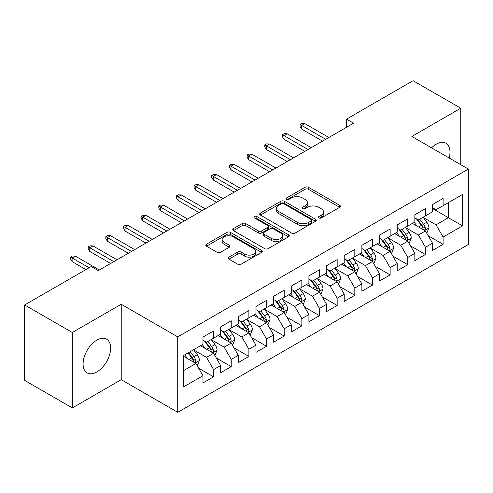 <?xml version="1.0" encoding="UTF-8"?>
<svg xmlns="http://www.w3.org/2000/svg" width="493" height="493" viewBox="0 0 493 493"><rect width="100%" height="100%" fill="white"/><g stroke="black" fill="none" stroke-linecap="round" stroke-linejoin="round"><path stroke-width="0.74" d="M318.854 217.937A1.713 0.992 0 0 0 321.276 217.937L339.689 207.306A2.453 1.417 0 0 0 340.41 206.302A2.453 1.417 0 0 0 339.689 205.304L308.495 187.291A2.453 1.417 0 0 0 305.031 187.291L286.618 197.921A1.713 0.992 0 0 0 286.113 198.624A1.713 0.992 0 0 0 286.618 199.326A1.713 0.992 0 0 0 289.046 199.326L291.425 197.952A7.845 4.529 0 0 1 302.517 197.952L305.118 199.449A7.845 4.529 0 0 1 307.416 202.654A7.845 4.529 0 0 1 305.118 205.852L302.733 207.233A1.713 0.992 0 0 0 302.234 207.929A1.713 0.992 0 0 0 302.733 208.631A1.713 0.992 0 0 0 305.161 208.631L307.546 207.257A7.845 4.529 0 0 1 318.632 207.257L321.233 208.755A7.845 4.529 0 0 1 323.531 211.959A7.845 4.529 0 0 1 321.233 215.158L318.854 216.538A1.713 0.992 0 0 0 318.349 217.234A1.713 0.992 0 0 0 318.854 217.937L318.854 216.538M96.862 371.932A19.474 11.247 120 0 0 109.588 354.769A19.474 11.247 120 0 0 106.599 339.166A19.474 11.247 120 0 0 96.862 340.127A19.474 11.247 120 0 0 84.143 357.289A19.474 11.247 120 0 0 87.125 372.899A19.474 11.247 120 0 0 96.862 371.932M449.172 158.006A19.474 11.247 120 0 0 445.955 143.241A19.474 11.247 120 0 0 436.219 144.209A19.474 11.247 120 0 0 431.554 147.832M228.949 257.136A2.453 1.417 0 0 0 228.228 258.135A2.453 1.417 0 0 0 228.949 259.133L237.7 264.186A2.453 1.417 0 0 0 241.169 264.186L261.617 252.379A2.453 1.417 0 0 0 262.338 251.381A2.453 1.417 0 0 0 261.617 250.382L230.422 232.369A2.453 1.417 0 0 0 226.953 232.369L206.505 244.177A2.453 1.417 0 0 0 205.784 245.175A2.453 1.417 0 0 0 206.505 246.18L217.074 252.28A2.453 1.417 0 0 0 220.544 252.28L229.294 247.227A2.453 1.417 0 0 0 230.015 246.229A2.453 1.417 0 0 0 229.294 245.224L224.05 242.199A6.557 3.784 0 0 1 222.133 239.524A6.557 3.784 0 0 1 226.182 236.024A6.557 3.784 0 0 1 233.325 236.85L253.864 248.706A6.557 3.784 0 0 1 255.781 251.381A6.557 3.784 0 0 1 251.732 254.875A6.557 3.784 0 0 1 244.59 254.055L241.169 252.083A2.453 1.417 0 0 0 237.7 252.083L228.949 257.136L228.949 259.133M72.323 332.485L72.323 407.921L121.229 379.684L121.229 304.249L72.323 332.485L24.65 304.957L91.211 266.528L98.273 270.608L353.586 123.207L346.524 119.127L346.524 127.286M121.229 304.249L177.726 336.867L468.35 169.081L468.35 244.516L177.726 412.302L177.726 336.867M460.758 164.693L460.758 108.22L411.852 136.456L468.35 169.081M460.758 108.22L413.085 80.698L346.524 119.127M291.597 233.072A2.453 1.417 0 0 0 295.067 233.072L315.514 221.265A2.453 1.417 0 0 0 316.235 220.26A2.453 1.417 0 0 0 315.514 219.262L284.319 201.249A2.453 1.417 0 0 0 280.856 201.249L260.403 213.056A2.453 1.417 0 0 0 259.688 214.061A2.453 1.417 0 0 0 260.403 215.059L291.597 233.072M255.109 218.307A1.713 0.992 0 0 1 256.853 218.547L256.853 216.507L288.565 234.822A2.453 1.417 0 0 1 289.286 235.82A2.453 1.417 0 0 1 288.565 236.819L268.118 248.626A2.453 1.417 0 0 1 264.649 248.626L233.454 230.619L233.454 228.616A2.453 1.417 0 0 0 232.739 229.615A2.453 1.417 0 0 0 233.454 230.619M233.454 228.616L242.205 223.563A2.453 1.417 0 0 1 245.674 223.563L258.326 230.866A2.453 1.417 0 0 0 261.789 230.866L267.594 227.513A2.453 1.417 0 0 0 268.315 226.515A2.453 1.417 0 0 0 267.594 225.517L254.425 217.912A1.713 0.992 0 0 1 253.92 217.21A1.713 0.992 0 0 1 254.98 216.298A1.713 0.992 0 0 1 256.853 216.507M432.509 208.527L448.396 217.703L448.396 202.617L462.526 194.464L443.102 205.673L443.102 198.439L432.509 204.552L432.509 211.793L425.447 215.866L425.447 208.631L414.853 214.745L414.853 221.986L407.791 226.059L407.791 218.824L397.198 224.937L397.198 232.178L390.136 236.258L390.136 229.017L379.542 235.136L379.542 242.371L372.474 246.451L372.474 239.21L361.88 245.329L361.88 252.564L354.818 256.643L354.818 249.403L344.225 255.522L344.225 262.757L337.163 266.836L337.163 259.601L326.569 265.715L326.569 272.949L319.507 277.029L319.507 269.794L308.914 275.907L308.914 283.148L301.852 287.222L301.852 279.987L291.258 286.1L291.258 293.341L284.196 297.415L284.196 290.18L273.603 296.293L273.603 303.534L266.54 307.614L266.54 300.373L255.947 306.492L255.947 313.727L248.885 317.806L248.885 310.565L238.292 316.685L238.292 323.919L231.229 327.999L231.229 320.758L220.636 326.877L220.636 334.112L213.574 338.192L213.574 330.957L202.98 337.07L202.98 344.311L183.556 355.521L183.556 386.919L202.98 375.703L195.912 363.47L183.556 356.334M462.526 194.464L462.526 225.856L443.102 237.071L436.04 224.839L423.24 217.45M428.183 235.697L443.102 244.306L443.102 237.071M443.102 244.306L432.509 250.426L432.509 243.185L425.447 247.264L418.384 235.032L405.585 227.643M410.527 245.89L425.447 254.505L425.447 247.264M425.447 254.505L414.853 260.618L414.853 253.384L407.791 257.457L400.729 245.224L387.923 237.836M392.872 256.083L407.791 264.698L407.791 257.457M407.791 264.698L397.198 270.811L397.198 263.576L390.136 267.65L383.073 255.417L370.268 248.028M375.216 266.275L390.136 274.891L390.136 267.65M390.136 274.891L379.542 281.004L379.542 273.769L372.474 277.849L365.412 265.616L352.612 258.221M357.561 276.468L372.474 285.083L372.474 277.849M372.474 285.083L361.88 291.203L361.88 283.962L354.818 288.041L347.756 275.809L334.957 268.414M339.899 286.661L354.818 295.276L354.818 288.041M354.818 295.276L344.225 301.396L344.225 294.155L337.163 298.234L330.1 286.002L317.301 278.613M322.243 296.86L337.163 305.469L337.163 298.234M337.163 305.469L326.569 311.588L326.569 304.347L319.507 308.427L312.445 296.194L299.645 288.806M304.588 307.053L319.507 315.662L319.507 308.427M319.507 315.662L308.914 321.781L308.914 314.54L301.852 318.62L294.789 306.387L281.99 298.998M286.932 317.245L301.852 325.861L301.852 318.62M301.852 325.861L291.258 331.974L291.258 324.739L284.196 328.813L277.134 316.58L264.334 309.191M269.277 327.438L284.196 336.053L284.196 328.813M284.196 336.053L273.603 342.167L273.603 334.932L266.54 339.005L259.478 326.773L246.679 319.384M251.621 337.631L266.54 346.246L266.54 339.005M266.54 346.246L255.947 352.359L255.947 345.125L248.885 349.204L241.823 336.972L229.023 329.577M233.965 347.824L248.885 356.439L248.885 349.204M248.885 356.439L238.292 362.558L238.292 355.317L231.229 359.397L224.167 347.164L211.361 339.769M216.31 358.017L231.229 366.632L231.229 359.397M231.229 366.632L220.636 372.751L220.636 365.51L213.574 369.59L206.512 357.357L193.706 349.968M198.654 368.216L213.574 376.825L213.574 369.59M213.574 376.825L202.98 382.944L202.98 375.703M202.98 340.232L206.512 342.271L213.574 338.192M183.556 370.607L195.912 363.47M220.636 330.039L224.167 332.079L231.229 327.999M206.512 357.357L213.574 353.278L200.503 345.735M220.636 365.51L213.574 353.278M238.292 319.846L241.823 321.88L248.885 317.806M224.167 347.164L231.229 343.085L218.159 335.542M238.292 355.317L231.229 343.085M255.947 309.647L259.478 311.687L266.54 307.614M241.823 336.972L248.885 332.892L235.82 325.349M255.947 345.125L248.885 332.892M273.603 299.454L277.134 301.494L284.196 297.415M259.478 326.773L266.54 322.699L253.476 315.156M273.603 334.932L266.54 322.699M291.258 289.262L294.789 291.301L301.852 287.222M277.134 316.58L284.196 312.507L271.132 304.964M291.258 324.739L284.196 312.507M308.914 279.069L312.445 281.109L319.507 277.029M294.789 306.387L301.852 302.308L288.787 294.765M308.914 314.54L301.852 302.308M326.569 268.876L330.1 270.916L337.163 266.836M312.445 296.194L319.507 292.115L306.443 284.572M326.569 304.347L319.507 292.115M344.225 258.683L347.756 260.723L354.818 256.643M330.1 286.002L337.163 281.922L324.098 274.379M344.225 294.155L337.163 281.922M361.88 248.49L365.412 250.524L372.474 246.451M347.756 275.809L354.818 271.729L341.754 264.186M361.88 283.962L354.818 271.729M379.542 238.292L383.073 240.331L390.136 236.258M365.412 265.616L372.474 261.536L359.409 253.994M379.542 273.769L372.474 261.536M397.198 228.099L400.729 230.139L407.791 226.059M383.073 255.417L390.136 251.344L377.065 243.801M397.198 263.576L390.136 251.344M414.853 217.906L418.384 219.946L425.447 215.866M400.729 245.224L407.791 241.151L394.72 233.602M414.853 253.384L407.791 241.151M432.509 207.713L436.04 209.753L443.102 205.673M418.384 235.032L425.447 230.952L412.382 223.409M432.509 243.185L425.447 230.952M24.65 304.957L24.65 380.393L72.323 407.921M121.229 379.684L177.726 412.302M436.04 224.839L448.396 217.703L462.526 225.856M319.538 218.177L321.233 217.197A7.845 4.529 0 0 0 323.531 213.999L323.531 211.959M307.416 202.654L307.416 204.694A7.845 4.529 0 0 1 305.118 207.892L303.417 208.872M339.659 207.325L308.495 189.33A2.453 1.417 0 0 0 305.031 189.33L287.302 199.566M315.483 221.283L284.319 203.289A2.453 1.417 0 0 0 280.856 203.289L260.433 215.077M311.182 220.963A1.713 0.992 0 0 0 311.687 220.26A1.713 0.992 0 0 0 311.182 219.564L283.802 203.751A1.713 0.992 0 0 0 281.374 203.751L278.859 205.205A7.845 4.529 0 0 0 276.567 208.403A7.845 4.529 0 0 0 278.859 211.608L297.581 222.411A7.845 4.529 0 0 0 308.667 222.411L311.182 220.963L311.182 223.002A1.713 0.992 0 0 0 311.687 222.3L311.687 220.26M276.567 208.403L276.567 210.443A7.845 4.529 0 0 0 278.859 213.648L278.859 211.608M311.182 223.002L308.667 224.451A7.845 4.529 0 0 1 297.581 224.451L278.859 213.648M233.485 230.638L242.205 225.603L242.205 223.563M268.315 226.515L268.315 228.555A2.453 1.417 0 0 1 267.594 229.553L261.789 232.906A2.453 1.417 0 0 1 258.326 232.906L245.674 225.603A2.453 1.417 0 0 0 242.205 225.603M256.853 218.547L288.534 236.843M271.452 238.446A6.557 3.784 0 0 0 278.594 239.265A6.557 3.784 0 0 0 282.643 235.771A6.557 3.784 0 0 0 280.727 233.097L273.486 228.918A2.453 1.417 0 0 0 270.022 228.918L264.217 232.271A2.453 1.417 0 0 0 263.496 233.269A2.453 1.417 0 0 0 264.217 234.267L271.452 238.446L271.452 240.485A6.557 3.784 0 0 0 278.594 241.305A6.557 3.784 0 0 0 282.643 237.811L282.643 235.771M263.496 233.269L263.496 235.309A2.453 1.417 0 0 0 264.217 236.307L264.217 234.267M271.452 240.485L264.217 236.307M255.781 251.381L255.781 253.42A6.557 3.784 0 0 1 251.732 256.915A6.557 3.784 0 0 1 244.59 256.095L241.169 254.117A2.453 1.417 0 0 0 237.7 254.117L228.98 259.152M222.133 239.524L222.133 241.564A6.557 3.784 0 0 0 224.05 244.238L224.05 242.199M229.263 247.246L224.05 244.238M261.586 252.398L230.422 234.409A2.453 1.417 0 0 0 226.953 234.409L206.536 246.198M426.753 233.22L428.941 227.877A6.619 3.821 -120 0 0 426.827 222.244L423.08 217.234M417.103 226.139L414.249 222.331M412.918 223.723L412.592 223.286M424.196 230.237L425.225 229.313L425.367 228.16A6.619 3.821 -120 0 0 423.475 224.179L419.722 219.169M417.583 219.484L422.218 225.665A3.371 1.947 60 0 1 422.828 226.694L425.367 228.16M416.419 218.812L421.355 225.4A6.619 3.821 60 0 1 423.247 229.381L423.382 229.763M325.688 139.316L301.642 125.432L301.642 129.098L300.052 126.553L300.052 124.513L301.642 125.432L304.816 123.595L328.868 137.479M301.642 129.098L322.508 141.146M300.052 124.513L301.815 123.49L304.816 123.595M409.098 243.413L411.285 238.07A6.619 3.821 -120 0 0 409.172 232.437L405.425 227.427M399.447 236.332L396.594 232.523M395.263 233.916L394.936 233.485M406.54 240.43L407.569 239.506L407.711 238.353A6.619 3.821 -120 0 0 405.819 234.372L402.066 229.362M399.928 229.676L404.562 235.864A3.371 1.947 60 0 1 405.172 236.886L407.711 238.353M398.763 229.005L403.699 235.592A6.619 3.821 60 0 1 405.591 239.573L405.727 239.955M391.442 253.605L393.63 248.262A6.619 3.821 -120 0 0 391.516 242.63L387.763 237.62M381.792 246.525L378.938 242.716M377.607 244.109L377.281 243.678M388.885 250.623L389.914 249.698L390.055 248.546A6.619 3.821 -120 0 0 388.164 244.565L384.411 239.561M382.272 239.869L386.9 246.056A3.371 1.947 60 0 1 387.516 247.079L390.055 248.546M381.107 239.197L386.044 245.791A6.619 3.821 60 0 1 387.936 249.766L388.071 250.154M308.033 149.508L283.986 135.624L283.986 139.291L282.397 136.746L282.397 134.706L283.986 135.624L287.16 133.788L311.212 147.672M283.986 139.291L304.853 151.339M282.397 134.706L284.159 133.683L287.16 133.788M290.377 159.701L266.331 145.817L266.331 149.484L264.741 146.939L264.741 144.899L266.331 145.817L269.505 143.981L293.551 157.865M266.331 149.484L287.197 161.538M264.741 144.899L266.503 143.882L269.505 143.981M373.786 263.798L375.974 258.455A6.619 3.821 -120 0 0 373.86 252.823L370.107 247.813M364.13 256.717L361.283 252.915M359.945 254.302L359.625 253.87M371.229 260.815L372.258 259.891L372.4 258.739A6.619 3.821 -120 0 0 370.508 254.758L366.755 249.754M364.617 250.062L369.245 256.249A3.371 1.947 60 0 1 369.861 257.272L372.4 258.739M363.452 249.39L368.388 255.984A6.619 3.821 60 0 1 370.28 259.965L370.416 260.347M356.125 273.991L358.319 268.648A6.619 3.821 -120 0 0 356.205 263.015L352.452 258.012M346.474 266.91L343.627 263.108M342.29 264.494L341.969 264.063M353.573 271.008L354.596 270.09L354.744 268.931A6.619 3.821 -120 0 0 352.852 264.951L349.099 259.947M346.955 260.261L351.589 266.442A3.371 1.947 60 0 1 352.205 267.465L354.744 268.931M345.796 259.589L350.733 266.177A6.619 3.821 60 0 1 352.624 270.158L352.76 270.54M272.721 169.894L248.669 156.01L248.669 159.683L247.085 157.131L247.085 155.092L248.669 156.01L251.849 154.173L275.895 168.058M248.669 159.683L269.542 171.73M247.085 155.092L248.848 154.075L251.849 154.173M255.066 180.087L231.014 166.203L231.014 169.875L229.424 167.324L229.424 165.284L231.014 166.203L234.193 164.366L258.24 178.25M231.014 169.875L251.886 181.923M229.424 165.284L231.192 164.268L234.193 164.366M338.469 284.184L340.657 278.847A6.619 3.821 -120 0 0 338.549 273.208L334.796 268.204M328.819 277.103L325.972 273.301M324.634 274.687L324.314 274.256M335.918 281.201L336.941 280.283L337.089 279.124A6.619 3.821 -120 0 0 335.191 275.149L331.444 270.139M329.299 270.454L333.934 276.635A3.371 1.947 60 0 1 334.55 277.658L337.089 279.124M328.141 269.782L333.077 276.37A6.619 3.821 60 0 1 334.969 280.351L335.104 280.733M237.404 190.28L213.358 176.395L213.358 180.068L211.768 177.517L211.768 175.477L213.358 176.395L216.538 174.565L240.584 188.449M213.358 180.068L234.23 192.116M211.768 175.477L213.537 174.46L216.538 174.565M320.814 294.383L323.001 289.04A6.619 3.821 -120 0 0 320.894 283.401L317.141 278.397M311.163 287.302L308.316 283.493M306.979 284.886L306.658 284.449M318.262 291.4L319.285 290.476L319.433 289.323A6.619 3.821 -120 0 0 317.535 285.342L313.788 280.332M311.644 280.646L316.278 286.827A3.371 1.947 60 0 1 316.888 287.85L319.433 289.323M310.479 279.975L315.421 286.562A6.619 3.821 60 0 1 317.313 290.543L317.449 290.925M219.749 200.472L195.703 186.594L195.703 190.261L194.113 187.71L194.113 185.676L195.703 186.594L198.882 184.758L222.928 198.642M195.703 190.261L216.575 202.309M194.113 185.676L195.881 184.653L198.882 184.758M303.158 304.575L305.346 299.233A6.619 3.821 -120 0 0 303.238 293.6L299.485 288.59M293.508 297.495L290.654 293.686M289.323 295.079L288.997 294.641M300.607 301.593L301.63 300.668L301.778 299.516A6.619 3.821 -120 0 0 299.88 295.535L296.133 290.525M293.988 290.839L298.622 297.02A3.371 1.947 60 0 1 299.233 298.049L301.778 299.516M292.824 290.167L297.76 296.755A6.619 3.821 60 0 1 299.658 300.736L299.787 301.118M202.093 210.671L178.047 196.787L178.047 200.454L176.457 197.909L176.457 195.869L178.047 196.787L181.227 194.951L205.273 208.835M178.047 200.454L198.919 212.501M176.457 195.869L178.226 194.846L181.227 194.951M285.502 314.768L287.69 309.425A6.619 3.821 -120 0 0 285.583 303.793L281.83 298.783M275.852 307.687L272.999 303.879M271.668 305.272L271.341 304.84M282.951 311.786L283.974 310.861L284.116 309.709A6.619 3.821 -120 0 0 282.224 305.728L278.471 300.724M276.333 301.032L280.967 307.219A3.371 1.947 60 0 1 281.577 308.242L284.116 309.709M275.168 300.36L280.104 306.948A6.619 3.821 60 0 1 282.002 310.929L282.132 311.311M184.437 220.864L160.391 206.98L160.391 210.647L158.801 208.101L158.801 206.062L160.391 206.98L163.571 205.143L187.617 219.028M160.391 210.647L181.258 222.694M158.801 206.062L160.57 205.045L163.571 205.143M267.847 324.961L270.035 319.618A6.619 3.821 -120 0 0 267.921 313.986L264.174 308.975M258.196 317.88L255.343 314.072M254.012 315.465L253.685 315.033M265.296 321.978L266.319 321.054L266.46 319.902A6.619 3.821 -120 0 0 264.568 315.921L260.815 310.917M258.677 311.225L263.311 317.412A3.371 1.947 60 0 1 263.921 318.435L266.46 319.902M257.512 310.553L262.449 317.147A6.619 3.821 60 0 1 264.347 321.122L264.476 321.51M166.782 231.057L142.736 217.173L142.736 220.839L141.146 218.294L141.146 216.254L142.736 217.173L145.916 215.336L169.962 229.22M142.736 220.839L163.602 232.893M141.146 216.254L142.908 215.238L145.916 215.336M250.191 335.154L252.379 329.811A6.619 3.821 -120 0 0 250.265 324.178L246.518 319.174M240.541 328.073L237.688 324.271M236.357 325.657L236.03 325.226M247.634 332.171L248.663 331.247L248.805 330.094A6.619 3.821 -120 0 0 246.913 326.113L243.16 321.109M241.022 321.418L245.656 327.605A3.371 1.947 60 0 1 246.266 328.628L248.805 330.094M239.857 320.746L244.793 327.34A6.619 3.821 60 0 1 246.685 331.321L246.82 331.703M149.126 241.25L125.08 227.365L125.08 231.038L123.49 228.487L123.49 226.447L125.08 227.365L128.254 225.529L152.306 239.413M125.08 231.038L145.946 243.086M123.49 226.447L125.253 225.43L128.254 225.529M232.536 345.346L234.723 340.004A6.619 3.821 -120 0 0 232.61 334.371L228.863 329.367M222.885 338.266L220.032 334.464M218.701 335.85L218.374 335.419M229.978 342.364L231.007 341.446L231.149 340.287A6.619 3.821 -120 0 0 229.257 336.306L225.504 331.302M223.366 331.616L228 337.797A3.371 1.947 60 0 1 228.61 338.82L231.149 340.287M222.201 330.945L227.137 337.532A6.619 3.821 60 0 1 229.029 341.513L229.165 341.895M131.471 251.442L107.425 237.558L107.425 241.231L105.835 238.68L105.835 236.64L107.425 237.558L110.598 235.728L134.651 249.606M107.425 241.231L128.291 253.279M105.835 236.64L107.597 235.623L110.598 235.728M214.88 355.539L217.068 350.203A6.619 3.821 -120 0 0 214.954 344.564L211.201 339.56M205.23 348.465L202.376 344.656M201.045 346.043L200.719 345.611M212.323 352.557L213.352 351.638L213.494 350.48A6.619 3.821 -120 0 0 211.602 346.505L207.849 341.495M205.71 341.809L210.338 347.99A3.371 1.947 60 0 1 210.955 349.013L213.494 350.48M204.546 341.138L209.482 347.725A6.619 3.821 60 0 1 211.374 351.706L211.509 352.088M113.815 261.635L89.763 247.751L89.763 251.424L88.179 248.873L88.179 246.839L89.763 247.751L92.943 245.921L116.989 259.805M89.763 251.424L110.635 263.472M88.179 246.839L89.942 245.816L92.943 245.921M197.225 365.738L199.412 360.395A6.619 3.821 -120 0 0 197.299 354.757L193.546 349.753M187.568 358.657L184.721 354.849M194.667 362.756L195.69 361.831L195.838 360.679A6.619 3.821 -120 0 0 193.946 356.698L190.193 351.688M188.536 352.649L192.683 358.183A3.371 1.947 60 0 1 193.299 359.212L195.838 360.679M188.073 352.914L191.826 357.918A6.619 3.821 60 0 1 193.718 361.899L193.854 362.281M89.097 267.754L72.107 257.95L72.107 261.617L70.524 259.071L70.524 257.032L72.107 257.95L75.287 256.113L99.333 269.998M72.107 261.617L85.918 269.591M70.524 257.032L72.286 256.009L75.287 256.113M321.233 217.197L321.233 215.158M302.733 208.631L302.733 207.233M305.118 207.892L305.118 205.852M286.618 199.326L286.618 197.921M305.031 189.33L305.031 187.291M308.495 189.33L308.495 187.291M339.689 207.306L339.689 205.304M260.403 215.059L260.403 213.056M280.856 203.289L280.856 201.249M284.319 203.289L284.319 201.249M315.514 221.265L315.514 219.262M297.581 224.451L297.581 222.411M308.667 224.451L308.667 222.411M245.674 225.603L245.674 223.563M258.326 232.906L258.326 230.866M261.789 232.906L261.789 230.866M267.594 229.553L267.594 227.513M288.565 236.819L288.565 234.822M237.7 254.117L237.7 252.083M241.169 254.117L241.169 252.083M244.59 256.095L244.59 254.055M229.294 247.227L229.294 245.224M206.505 246.18L206.505 244.177M226.953 234.409L226.953 232.369M230.422 234.409L230.422 232.369M261.617 252.379L261.617 250.382M424.615 230.477L428.898 228.006M423.475 224.179L426.827 222.244M418.594 226.996L421.355 225.4M406.959 240.67L411.242 238.199M405.819 234.372L409.172 232.437M400.932 237.188L403.699 235.592M389.304 250.863L393.587 248.392M388.164 244.565L391.516 242.63M383.277 247.387L386.044 245.791M371.648 261.056L375.931 258.585M370.508 254.758L373.86 252.823M365.621 257.58L368.388 255.984M353.992 271.249L358.275 268.777M352.852 264.951L356.205 263.015M347.966 267.773L350.733 266.177M336.337 281.441L340.614 278.97M335.191 275.149L338.549 273.208M330.31 277.966L333.077 276.37M318.681 291.64L322.958 289.163M317.535 285.342L320.894 283.401M312.654 288.159L315.421 286.562M301.02 301.833L305.303 299.362M299.88 295.535L303.238 293.6M294.999 298.351L297.76 296.755M283.364 312.026L287.647 309.555M282.224 305.728L285.583 303.793M277.343 308.544L280.104 306.948M265.709 322.219L269.991 319.747M264.568 315.921L267.921 313.986M259.688 318.743L262.449 317.147M248.053 332.411L252.336 329.94M246.913 326.113L250.265 324.178M242.032 328.936L244.793 327.34M230.397 342.604L234.68 340.133M229.257 336.306L232.61 334.371M224.37 339.129L227.137 337.532M212.742 352.803L217.025 350.326M211.602 346.505L214.954 344.564M206.715 349.321L209.482 347.725M195.086 362.996L199.369 360.525M193.946 356.698L197.299 354.757M189.059 359.514L191.826 357.918"/></g></svg>
